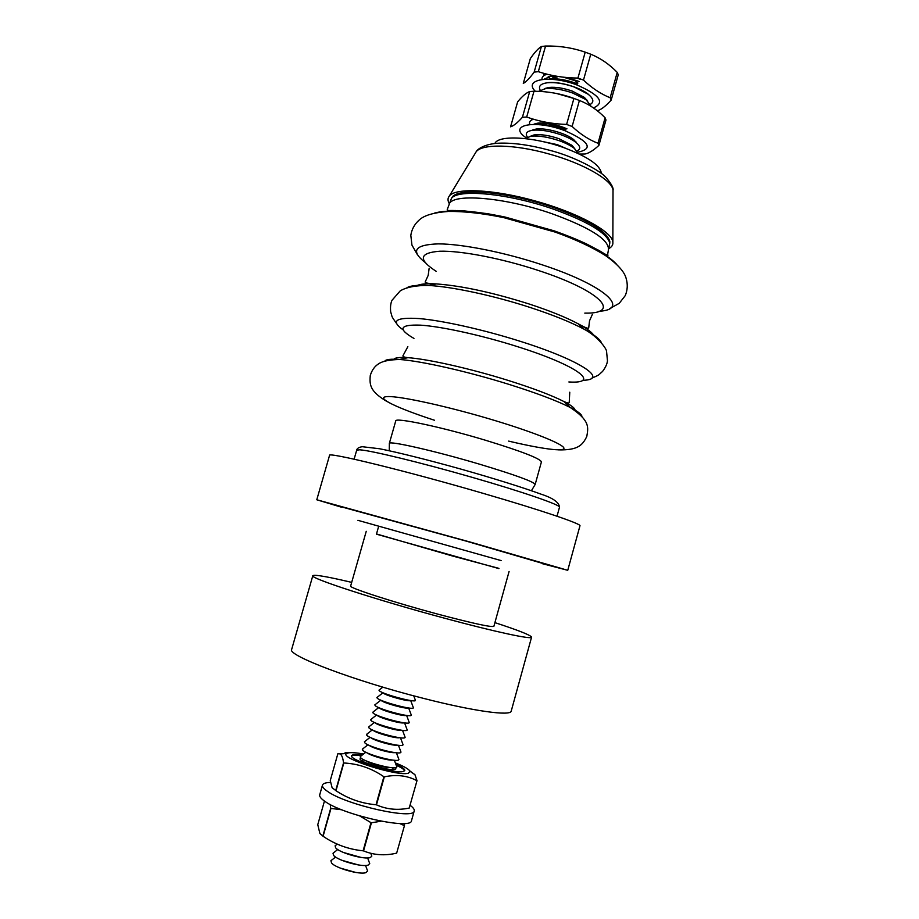 <?xml version="1.0" encoding="UTF-8"?>
<svg xmlns="http://www.w3.org/2000/svg" width="919" height="919" viewBox="0 0 919 919"><rect width="100%" height="100%" fill="white"/><g stroke="black" fill="none" stroke-linecap="round" stroke-linejoin="round"><path stroke-width="1.38" d="M535.18 484.439L541.429 461.878C540.108 458.501 521.682 451.367 486.162 440.454C441.74 427.013 395.067 417.146 395.744 420.925L389.323 443.44C388.255 440.327 434.859 450.884 479.511 464.175C515.249 474.951 533.801 481.705 535.18 484.439L531.423 490.723M601.359 173.427C600.486 165.328 587.93 156.712 563.669 147.591C533.112 136.552 498.293 134.829 494.87 143.49M565.759 148.338L557.224 144.628L538.327 140.63M578.074 153.439L574.352 148.396C570.802 145.616 565.759 143.054 559.223 140.71C548.126 136.988 538.706 135.472 530.964 136.196L525.151 138.562M565.541 130.119L563.416 129.303C552.882 125.593 543.611 123.962 535.605 124.41M576.615 142.962L575.708 141.526M574.834 148.786L571.836 145.236L558.901 138.666C549.436 135.484 541.394 134.197 534.755 134.817L530.343 136.276M576.983 151.003C580.946 149.188 580.59 146.316 575.914 142.376C572.365 139.608 567.368 137.057 560.9 134.737C549.895 131.026 540.521 129.533 532.767 130.245C526.725 131.164 524.921 133.439 527.357 137.046M533.537 129.579L532.078 130.349M534.157 135.036L533.158 135.104M535.352 124.398C543.037 123.87 552.089 125.375 562.508 128.913L565.587 130.073M566.816 128.74L563.06 127.224C553.341 123.824 544.978 122.445 537.971 123.089L533.686 124.352M535.306 123.64L533.882 124.364M533.376 119.298L533.457 119.275C530.056 120.332 528.839 122.066 529.803 124.479M535.501 123.583L536.168 124.329M546.035 124.823L543.646 123.628L536.145 123.41M546.794 123.238L566.138 128.867M544.128 122.985L542.715 122.916M574.869 98.747L557.075 93.646M587.184 100.24L572.617 92.991C562.256 89.419 553.192 87.983 545.427 88.695L538.683 91.303M587.701 101.101L584.335 97.368L572.261 91.096C563.416 88.04 555.673 86.823 549.034 87.443L544.22 88.879M590.469 104.284C594.214 101.963 593.49 98.632 588.286 94.312L574.295 87.041C564.025 83.48 555.007 82.067 547.242 82.779C540.556 83.755 538.201 86.214 540.188 90.154M576.925 84.399L575.214 83.755C566.69 80.746 558.775 79.264 551.457 79.287M549.034 87.443L545.093 88.419M548.723 79.16L550.642 78.919C557.81 78.437 565.932 79.792 575.03 82.963L577.373 83.859M580.521 79.402L577.155 78.069M579.142 81.481L567.012 77.575M548.494 76.645L545.875 79.16M548.264 76.748L550.182 78.965M549.757 79.195L550.642 78.919L548.402 76.943M555.558 76.036L557.155 76.989L555.972 76.093M563.404 77.185L574.903 80.665L577.913 83.055L575.409 83.101M577.075 80.631L574.903 80.665M577.741 152.244C593.697 148.809 589.435 141.629 564.944 130.705C534.858 119.194 506.932 125.018 526.07 137.724M572.123 126.466C580.36 134.231 588.987 139.826 598.005 143.272L598.912 145.363L605.977 119.998L605.104 117.804C597.373 109.878 588.803 104.1 579.407 100.47L572.123 126.466L566.609 124.433L573.915 98.413C561.164 93.715 547.862 91.326 533.985 91.245L529.7 91.544C526.196 92.842 522.176 96.277 517.638 101.848L510.562 126.833C513.847 125.731 517.799 122.537 522.417 117.253L529.7 91.544M533.985 91.245L526.69 117.035C539.304 121.538 552.618 124.008 566.609 124.433M526.69 117.035L522.417 117.253M593.421 107.937C605.449 102.664 599.831 94.956 576.569 84.824C549.803 74.669 523.072 79.402 535.283 91.234M583.485 80.091C591.985 88.132 600.877 94.014 610.159 97.759L611.204 100.068L618.257 74.784L617.235 72.371C609.24 64.181 600.406 58.127 590.745 54.21L583.485 80.091L577.936 78.069L585.208 52.165C572.548 47.811 559.326 45.766 545.564 46.019L541.394 46.536C538.224 48.443 534.548 52.463 530.332 58.586L523.29 83.434C526.254 81.757 529.872 77.977 534.157 72.107L541.394 46.536M545.564 46.019L538.316 71.671C550.826 75.829 564.025 77.954 577.936 78.069M538.316 71.671L534.157 72.107M579.407 100.47L573.915 98.413M590.745 54.21L585.208 52.165M494.904 622.634C518.707 630.411 530.929 635.259 531.573 637.189C531.975 639.716 496.007 632.088 445.52 618.464C376.997 600.118 308.83 577.856 312.816 575.696C314.367 574.386 327.325 576.615 351.701 582.382M531.573 637.189L511.217 711.111C510.907 716.28 474.043 711.352 423.188 698.291C354.102 680.876 286.648 655.132 291.668 649.4L312.816 575.696M498.96 568.379L453.262 556.225L376.491 533.962M509.092 571.469L493.882 626.321C491.458 627.47 472.527 623.335 437.088 613.938C392.918 602.094 348.301 587.586 350.644 586.058L366.244 531.32M341.707 506.943L465.577 540.935L542.727 563.439M341.696 507.277L316.779 499.764L471.217 542.336L567.747 570.308L542.566 563.738M316.779 499.764L329.53 455.433C326.624 451.493 406.37 470.896 484.772 493.836C542.382 510.573 581.75 524.037 579.958 525.817L567.747 570.308M449.115 204.799C450.299 192.979 503.382 196.792 551.641 213.599C590.044 227.579 608.987 239.583 608.47 249.6L609.802 243.075C606.931 232.978 587.976 221.605 552.939 208.969C507.966 193.289 457.421 188.682 451.378 198.538L447.266 209.463C446.841 210.371 448.438 210.704 452.033 210.462L463.36 210.784L487.656 213.702L505.347 217.114C479.086 211.634 459.121 209.808 445.439 211.611M455.284 210.462L456.295 211.404M582.646 380.294C609.4 379.949 581.589 360.616 520.476 341.386C483.957 329.772 442.981 320.616 419.351 318.583C395.813 317.101 390.38 320.846 403.062 329.818M508.655 441.109C541.119 448.828 564.783 452.068 563.921 448.116C563.186 444.21 535.352 432.815 496.076 420.891C449.736 406.784 399.57 395.756 387.232 396.594C374.378 397.272 397.192 408.151 434.538 420.27M498.902 568.597L376.434 534.169L378.708 526.173L357.905 520.326L460.132 549.057L378.708 526.173M609.802 243.03L609.814 241.444C606.942 231.358 588.103 220.02 553.261 207.441C508.552 191.841 458.271 187.292 452.217 197.148L451.401 198.504M457.696 210.52L458.845 211.485M608.734 248.624C611.824 247.004 613.203 244.833 612.858 242.122C612.422 231.565 577.132 212.335 534.559 200.779C493.193 189.176 455.054 187.602 449.265 196.126C447.564 198.274 447.61 200.836 449.391 203.834M335.998 845.089L335.125 845.779L335.584 847.697C339.088 852.763 364.786 859.989 370.426 857.484L371.816 856.094L371.425 855.049M343.522 852.499L361.144 857.461M333.93 852.533L333.023 853.234L333.563 855.336C337.319 860.46 362.293 867.479 368.163 865.055L369.725 863.55L369.323 862.481M341.857 860.287L358.502 864.963M331.851 859.977L330.92 860.701L331.552 862.987C335.55 868.156 359.788 874.968 365.888 872.636L367.623 871.017L367.209 869.925M340.248 868.087L355.814 872.464M361.052 758.037L360.041 758.726C358.318 761.771 389.093 771.248 394.86 769.433L395.905 768.812L395.388 767.687M361.512 760.518L362.787 760.369M409.219 808.065L417.008 780.622L409.219 808.065C397.582 810.489 386.669 809.409 376.468 804.849L376.032 804.745C361.523 803.482 348.175 798.806 335.986 790.708L332.104 787.709L330.266 780.541L337.87 753.695L340.099 753.913C341.788 754.947 342.936 757.922 343.545 762.85L335.711 790.558M363.556 754.005C356.606 752.764 351.586 752.374 348.508 752.845L346.658 753.5C338.169 757.738 397.513 776.773 408.346 773.201L410.046 771.317C408.909 769.134 404.015 766.331 395.354 762.942M417.008 780.622L414.951 774.694L409.805 770.88M350.771 752.65L345.119 752.65M362.419 754.89L353.424 754.522L351.563 755.556C348.554 759.967 394.837 774.246 403.28 771.478L404.785 770.513C404.957 769.054 401.982 766.974 395.871 764.298M361.604 755.544L353.218 755.257L351.552 755.958M330.484 782.414C325.694 782.574 323.017 783.482 322.466 785.125C322.041 786.733 323.752 788.835 327.601 791.443C346.383 805.055 414.676 820.219 414.216 810.914C414.572 809.444 413.205 807.583 410.115 805.331M322.466 785.125L319.72 794.82C319.284 796.486 320.972 798.645 324.809 801.299C343.522 815.21 411.884 830.248 411.517 820.621L414.216 810.914M396.652 853.142L404.475 825.561L396.652 853.142C384.889 855.888 373.861 855.141 363.545 850.902L363.108 850.81C348.611 849.386 335.274 844.55 323.097 836.267L319.892 833.522L317.767 824.665L324.453 801.058M404.475 825.561L404.061 823.481M379.409 689.836L379.214 690.64C381.638 693.914 415.445 703.035 415.457 700.439L415.365 700.175M383.28 693.029C385.084 695.43 409.529 702.127 410.563 700.508M377.353 697.176L377.123 698.038C379.524 701.427 413.435 710.548 413.401 707.802L413.32 707.584M381.201 700.416C382.936 702.851 406.761 709.434 408.415 707.94M375.285 704.528L375.044 705.436C377.422 708.951 411.413 718.072 411.333 715.177L411.275 715.016M379.122 707.814C380.776 710.272 404.015 716.751 406.232 715.373M373.229 711.892L372.953 712.834C375.308 716.475 409.403 725.596 409.265 722.552L409.047 721.955M377.054 715.223C378.731 717.739 401.304 724.08 404.05 722.816M371.173 719.255L370.862 720.243C373.194 724.011 407.393 733.121 407.197 729.939L406.968 729.307M375.067 722.736C377.181 725.355 398.662 731.386 401.833 730.26M369.105 726.619L368.772 727.653C371.069 731.547 405.279 740.634 405.13 737.325L404.888 736.67M373.091 730.26C375.595 732.971 396.043 738.715 399.593 737.704M367.049 733.982L366.681 735.074C368.91 739.037 402.74 748.066 403.039 744.781L402.809 744.034M371.127 737.796C373.987 740.588 393.447 746.056 397.341 745.16M364.981 741.357L364.59 742.495C366.75 746.538 400.202 755.498 400.937 752.247L400.73 751.409M369.174 745.343C372.356 748.192 390.874 753.396 395.078 752.615M362.925 748.744L362.5 749.927C364.59 754.039 397.663 762.942 398.823 759.714L398.651 758.784M367.244 752.902C370.713 755.809 388.312 760.76 392.792 760.082M360.857 756.119L360.397 757.359C362.431 761.541 395.124 770.386 396.698 767.193L396.56 766.159M365.325 760.472C369.047 763.425 385.773 768.123 390.483 767.549M368.565 727.044L374.424 722.437M376.572 715.005L370.69 719.623M381.144 821.207L371.437 822.769L363.545 850.902M399.662 823.527L404.326 825.607M341.868 809.8L330.966 808.433L323.097 836.267M363.108 850.81L371 822.666L359.72 815.946M322.833 836.106L330.702 808.283L330.231 804.516M404.59 770.857C404.188 769.444 401.396 767.583 396.227 765.274M416.87 780.656C407.335 775.567 396.491 774.303 384.326 776.842L376.468 804.849M376.032 804.745L383.889 776.739C371.632 768.295 358.272 763.712 343.821 762.988L335.986 790.708M392.7 768.778L393.711 769.571M596.684 250.221L598.166 250.002M598.901 251.484L600.256 251.22M610.159 97.759L617.235 72.371M611.204 100.068C606.207 105.616 601.899 109.074 598.28 110.452L597.063 110.579M598.005 143.272L605.104 117.804M598.912 145.363C593.582 150.325 588.964 153.209 585.047 154.013L579.395 154.07M553.652 76.966L557.339 78.965M576.661 83.583L577.5 83.709M551.377 76.174L552.56 77.012L557.155 76.989M554.559 78.804L552.56 77.012M543.577 73.325L544.174 75.427M545.312 73.796L545.013 74.99M546.242 78.356L546.874 79.149M547.104 74.255C543.382 75.289 541.693 77.024 542.026 79.459M555.719 76.047L550.872 76.22L543.945 79.264M543.726 83.491L547.494 82.687C558.442 81.136 579.59 87.075 588.126 94.106L590.917 96.759M591.204 106.466L584.335 97.368M564.484 129.648L565.817 129.843M566.954 128.798L562.773 129.005M543.646 123.628L542.842 122.985M531.354 118.643L531.963 119.826M534.927 123.789L535.444 124.387M576.454 142.824L575.604 141.4M533.388 129.625L531.86 130.383M531.756 130.395L536.133 129.039C545.679 127.569 566.288 133.358 573.674 139.585L576.695 143.031M594.191 335.837C592.307 332.552 586.954 328.531 578.143 323.775C565.863 317.262 549.459 310.645 528.953 303.936C492.423 292.426 461.556 285.763 436.353 283.925C426.359 283.385 419.696 284.028 416.376 285.855M575.018 410.494C575.397 408.541 571.733 405.566 564.002 401.557C551.538 395.239 532.733 388.128 507.587 380.236C470.046 368.496 427.542 358.973 407.898 357.675L407.898 357.675C399.214 357.077 394.527 357.698 393.837 359.559M581.911 416.376C581.681 414.32 577.741 411.333 570.102 407.393L564.002 401.557C567.207 403.05 568.953 403.361 569.217 402.488L569.769 392.206M359.639 449.805L356.698 450.184C356.963 448.415 358.812 447.254 362.258 446.714L379.547 448.748C397.134 452.194 428.518 460.028 460.718 469.046C492.929 478.133 523.75 487.782 540.728 494.054C552.813 497.926 559.074 502.302 559.51 507.196C560.831 505.059 522.991 491.941 471.792 477.237C420.649 462.51 370.552 450.379 359.639 449.805M450.413 210.474L451.034 211.381M603.404 254.207L604.415 253.759M608.056 257.32C597.327 248.658 579.326 239.813 554.054 230.807L505.347 217.114L503.681 217.619C470.494 210.807 447.369 209.325 434.296 213.162M616.764 264.454C607.608 254.368 587.092 243.581 555.214 232.105L503.681 217.619C482.67 213.311 464.256 211.255 448.438 211.45C433.619 212.53 423.808 215.448 419.018 220.192C414.515 224.236 411.781 229.268 410.816 235.287L411.93 245.063L417.375 254.632M598.97 311.288C630.825 309.496 605.518 285.533 541.98 264.752C504.474 252.3 462.004 243.88 438.271 243.88C414.756 244.684 410.356 250.853 425.083 262.409M584.794 313.115C622.106 313.988 601.371 290.978 538.327 270.462C501.935 258.411 460.764 250.519 439.707 251.232C419.121 252.84 417.961 259.549 436.238 271.358M601.267 342.385C599.521 338.824 593.685 334.367 583.749 329.025C570.4 321.972 552.491 314.769 530.033 307.428C493.802 295.619 452.435 286.751 428.84 285.476C417.571 284.856 410.265 285.625 406.922 287.762M568.872 381.959C601.669 384.085 578.108 365.647 517.041 346.509C481.384 335.194 441.43 326.463 420.339 325.142C399.604 324.453 397.479 328.887 413.952 338.422M570.102 407.393L570.09 407.393C556.581 400.592 536.053 392.873 508.529 384.245C467.415 371.414 420.879 360.949 399.662 359.49L399.65 359.478C391.08 358.858 386.164 359.363 384.9 360.995M613.007 191.956L613.019 190.371C612.594 180.227 583.335 163.237 548.08 153.714C513.813 144.111 481.648 143.686 476.088 151.888L475.261 153.243M501.131 560.59L460.132 549.057L501.131 560.59M396.434 323.35C390.885 315.389 392.608 317.951 390.678 311.874C390.207 307.084 390.655 303.224 391.999 300.295L400.282 290.818C406.703 287.084 416.227 285.304 428.84 285.476L436.353 283.925C428.587 283.638 424.865 282.983 425.187 281.949L428.197 275.378L429.104 268.578M387.37 401.764C370.173 391.563 369.392 385.302 370.277 375.515C371.85 370.185 374.699 366.244 378.8 363.694C382.729 361.098 389.69 359.697 399.662 359.49L407.898 357.675C404.383 357.284 402.74 356.641 402.959 355.756L407.852 346.693M591.675 378.237C600.555 374.332 597.752 375.607 602.565 371.425C605.46 367.589 607.091 364.062 607.47 360.857L606.563 351.449C606.908 349.254 597.936 336.354 583.749 329.025L578.143 323.775C584.921 327.578 588.447 328.956 588.7 327.911L589.55 320.742L592.33 314.459M536.524 124.306L535.857 123.479M356.698 450.184L354.114 459.19M608.47 249.6L607.62 254.529C609.044 256.298 606.425 255.103 599.774 250.933L586.644 244.006C577.373 239.606 566.506 235.207 554.054 230.807L555.214 232.105C575.397 239.365 592.181 247.211 605.575 255.62C617.671 264.27 624.529 271.863 626.138 278.411C627.872 284.212 627.585 289.933 625.276 295.573L619.234 303.339L609.607 308.669M389.254 450.758L389.357 443.705M572.411 238.664L572.675 237.826M452.217 197.148L451.378 198.538M612.858 242.122L613.019 190.371C613.754 188.154 611.376 183.811 605.885 177.333C600.429 170.819 573.938 156.276 549.16 150.165C530.091 145.018 513.353 142.686 498.96 143.18C484.658 143.766 476.927 149.464 476.088 151.888L449.265 196.126M370.794 853.372L371.816 856.094M367.611 857.921L369.725 863.55M365.544 865.468L367.623 871.017M410.046 771.317L414.951 774.694M413.745 695.832L415.457 700.439M410.678 700.519L413.401 707.802M408.645 707.975L411.333 715.177M406.612 715.419L409.265 722.552M404.567 722.885L407.197 729.939M402.533 730.341L405.13 737.314M400.489 737.808L403.062 744.712M398.444 745.286L400.983 752.098M396.399 752.753L398.915 759.508M394.354 760.243L396.836 766.905M392.298 767.721L392.999 769.594M363.671 759.68L362.109 760.909M365.831 752.224L360.225 756.613M367.979 744.769L362.316 749.215M370.127 737.325L364.395 741.817M372.275 729.881L366.486 734.43M378.72 707.584L372.735 712.282M380.811 700.198L374.814 704.907M382.913 692.811L376.893 697.544M382.832 687.148L378.973 690.18M346.658 753.5L340.099 753.913M335.596 857.048L330.92 860.701M337.755 849.524L333.023 853.234M337.273 844.09L335.125 845.779M609.814 241.444L609.802 243.075M485.588 214.265L485.795 213.403M558.557 449.873C578.396 450.31 582.657 444.899 586.793 436.468C588.355 427.14 590.124 420.672 570.09 407.393M559.51 507.196L557.017 516.225M534.755 134.817L530.964 136.196M571.836 145.236L574.352 148.396M536.133 129.039L532.767 130.245M573.674 139.585L575.914 142.376"/></g></svg>
